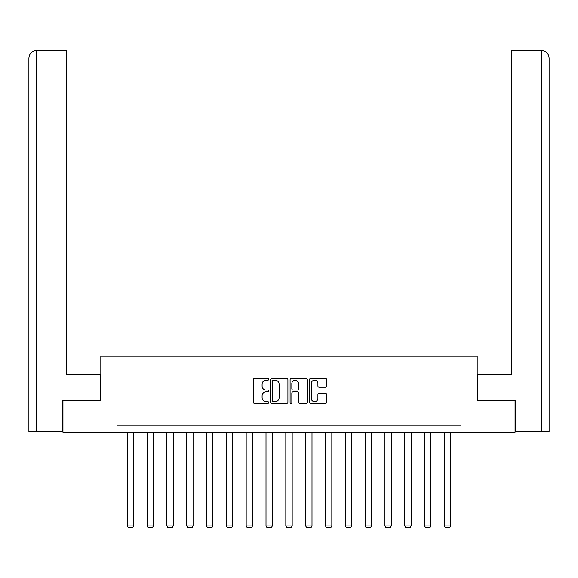 <?xml version="1.0" encoding="UTF-8"?>
<svg xmlns="http://www.w3.org/2000/svg" width="578" height="578" viewBox="0 0 578 578"><rect width="100%" height="100%" fill="white"/><g stroke="black" fill="none" stroke-linecap="round" stroke-linejoin="round"><path stroke-width="0.87" d="M268.669 379.356A0.874 0.874 0 0 0 267.795 378.482L254.544 378.482A1.25 1.25 0 0 0 253.301 379.732L253.301 402.18A1.25 1.25 0 0 0 254.544 403.43L267.795 403.43A0.874 0.874 0 0 0 268.669 402.555A0.874 0.874 0 0 0 267.795 401.681L266.082 401.681A3.988 3.988 0 0 1 262.094 397.693L262.094 395.822A3.988 3.988 0 0 1 266.082 391.826L267.795 391.826A0.874 0.874 0 0 0 268.669 390.959A0.874 0.874 0 0 0 267.795 390.085L266.082 390.085A3.988 3.988 0 0 1 262.094 386.09L262.094 384.218A3.988 3.988 0 0 1 266.082 380.23L267.795 380.23A0.874 0.874 0 0 0 268.669 379.356M325.45 387.274A1.25 1.25 0 0 0 326.7 386.032L326.7 379.732A1.25 1.25 0 0 0 325.45 378.482L310.733 378.482A1.25 1.25 0 0 0 309.483 379.732L309.483 402.18A1.25 1.25 0 0 0 310.733 403.43L325.45 403.43A1.25 1.25 0 0 0 326.7 402.18L326.7 394.572A1.25 1.25 0 0 0 325.45 393.329L319.15 393.329A1.25 1.25 0 0 0 317.907 394.572L317.907 398.343A3.338 3.338 0 0 1 314.569 401.681A3.338 3.338 0 0 1 311.231 398.343L311.231 383.568A3.338 3.338 0 0 1 314.569 380.23A3.338 3.338 0 0 1 317.907 383.568L317.907 386.032A1.25 1.25 0 0 0 319.15 387.274L325.45 387.274M66.383 50.423L36.537 50.423L66.383 50.423L66.383 58.046L36.717 58.046L36.717 431.614L62.569 431.614L62.569 400.489L100.818 400.489L100.818 356.012L477.182 356.012L477.182 400.489L515.049 400.489L515.049 432.25L461.042 432.25L461.042 425.899L116.958 425.899L116.958 432.25L461.042 432.25M62.951 400.489L62.951 432.25L116.958 432.25M287.909 379.732A1.25 1.25 0 0 0 286.659 378.482L271.942 378.482A1.25 1.25 0 0 0 270.699 379.732L270.699 402.18A1.25 1.25 0 0 0 271.942 403.43L286.659 403.43A1.25 1.25 0 0 0 287.909 402.18L287.909 379.732M291.341 378.482L306.058 378.482A1.25 1.25 0 0 1 307.301 379.732L307.301 402.18A1.25 1.25 0 0 1 306.058 403.43L299.758 403.43A1.25 1.25 0 0 1 298.508 402.18L298.508 393.076A1.25 1.25 0 0 0 297.265 391.826L293.082 391.826A1.25 1.25 0 0 0 291.839 393.076L291.839 402.555A0.874 0.874 0 0 1 290.965 403.43A0.874 0.874 0 0 1 290.091 402.555L290.091 379.732A1.25 1.25 0 0 1 291.341 378.482M273.315 380.23A0.874 0.874 0 0 0 272.44 381.104L272.44 400.807A0.874 0.874 0 0 0 273.315 401.681L275.128 401.681A3.988 3.988 0 0 0 279.116 397.693L279.116 384.218A3.988 3.988 0 0 0 275.128 380.23L273.315 380.23M298.508 383.626A3.338 3.338 0 0 0 295.17 380.295A3.338 3.338 0 0 0 291.839 383.626L291.839 388.835A1.25 1.25 0 0 0 293.082 390.085L297.265 390.085A1.25 1.25 0 0 0 298.508 388.835L298.508 383.626M133.597 432.25L133.597 525.922L127.247 525.922L127.247 432.25M133.597 525.922L132.651 527.577L128.2 527.577L127.247 525.922M100.688 400.489L100.688 374.436L66.383 374.436L66.383 58.046M36.717 431.614L28.9 431.614L28.9 58.046C29.355 53.422 31.891 50.878 36.515 50.423L36.53 50.423C31.884 50.878 29.348 53.422 28.9 58.046L28.9 355.376M36.717 50.423L38.43 50.423L36.717 50.423L36.717 58.046L28.9 58.046M477.312 400.489L477.312 374.436L511.617 374.436L511.617 50.423L541.463 50.423L511.617 50.423M549.1 355.376L549.1 58.046L549.1 431.614L515.432 431.614L515.432 400.489L515.049 400.489M541.283 50.423L539.57 50.423L541.283 50.423L541.283 58.046L511.617 58.046M541.283 431.614L541.283 58.046L549.1 58.046C548.645 53.422 546.109 50.878 541.485 50.423M153.423 432.25L153.423 525.922L147.072 525.922L147.072 432.25M153.423 525.922L152.469 527.577L148.026 527.577L147.072 525.922M173.248 432.25L173.248 525.922L166.89 525.922L166.89 432.25M173.248 525.922L172.295 527.577L167.844 527.577L166.89 525.922M193.066 432.25L193.066 525.922L186.716 525.922L186.716 432.25M193.066 525.922L192.113 527.577L187.669 527.577L186.716 525.922M212.892 432.25L212.892 525.922L206.534 525.922L206.534 432.25M212.892 525.922L211.938 527.577L207.488 527.577L206.534 525.922M232.71 432.25L232.71 525.922L226.359 525.922L226.359 432.25M232.71 525.922L231.756 527.577L227.313 527.577L226.359 525.922M252.535 432.25L252.535 525.922L246.177 525.922L246.177 432.25M252.535 525.922L251.582 527.577L247.131 527.577L246.177 525.922M272.354 432.25L272.354 525.922L266.003 525.922L266.003 432.25M272.354 525.922L271.4 527.577L266.957 527.577L266.003 525.922M292.179 432.25L292.179 525.922L285.821 525.922L285.821 432.25M292.179 525.922L291.225 527.577L286.775 527.577L285.821 525.922M311.997 432.25L311.997 525.922L305.646 525.922L305.646 432.25M311.997 525.922L311.043 527.577L306.6 527.577L305.646 525.922M331.823 432.25L331.823 525.922L325.465 525.922L325.465 432.25M331.823 525.922L330.869 527.577L326.418 527.577L325.465 525.922M351.641 432.25L351.641 525.922L345.29 525.922L345.29 432.25M351.641 525.922L350.687 527.577L346.244 527.577L345.29 525.922M371.466 432.25L371.466 525.922L365.108 525.922L365.108 432.25M371.466 525.922L370.512 527.577L366.062 527.577L365.108 525.922M391.284 432.25L391.284 525.922L384.934 525.922L384.934 432.25M391.284 525.922L390.331 527.577L385.887 527.577L384.934 525.922M411.11 432.25L411.11 525.922L404.752 525.922L404.752 432.25M411.11 525.922L410.156 527.577L405.705 527.577L404.752 525.922M430.928 432.25L430.928 525.922L424.577 525.922L424.577 432.25M430.928 525.922L429.974 527.577L425.531 527.577L424.577 525.922M450.753 432.25L450.753 525.922L444.403 525.922L444.403 432.25M450.753 525.922L449.8 527.577L445.349 527.577L444.403 525.922"/></g></svg>
